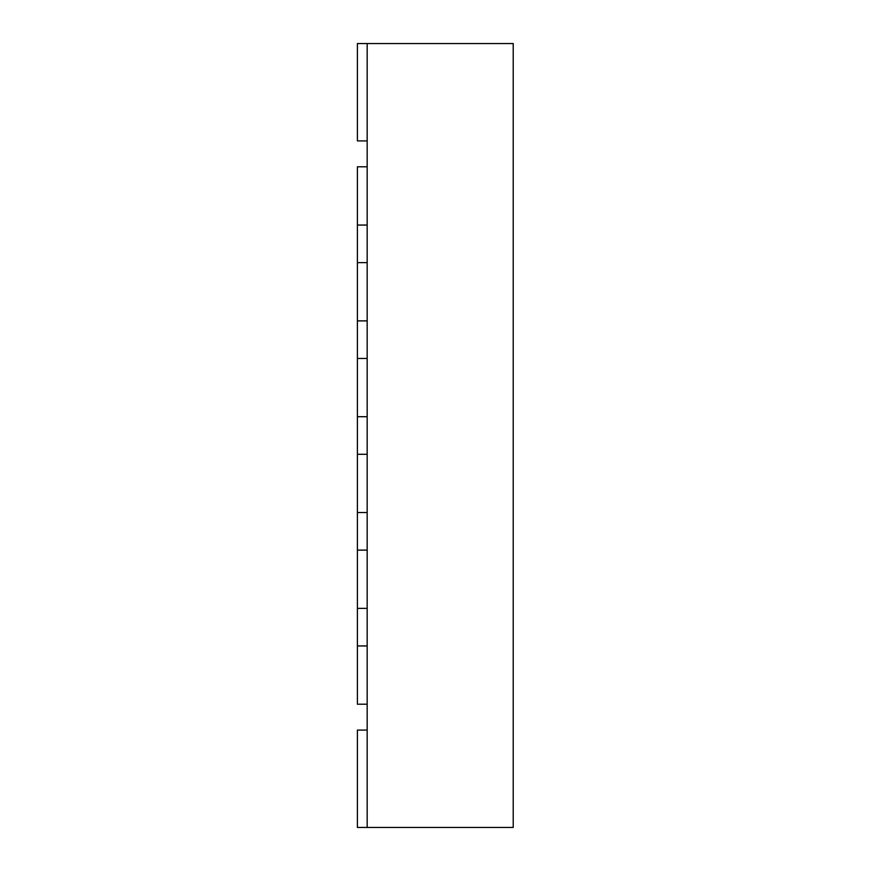 <?xml version="1.0" encoding="UTF-8"?>
<svg xmlns="http://www.w3.org/2000/svg" width="871" height="871" viewBox="0 0 871 871"><rect width="100%" height="100%" fill="white"/><g stroke="black" fill="none" stroke-linecap="round" stroke-linejoin="round"><path stroke-width="1.31" d="M513.215 655.482L513.215 694.677M367.17 43.55L367.17 827.45L513.215 827.45L513.215 43.55L357.393 43.55L357.393 140.917L367.17 140.917M367.17 166.786L357.393 166.786L357.393 225.056L367.17 225.056L367.17 166.786M357.393 645.944L357.393 704.214L367.17 704.214L367.17 645.944L357.393 645.944L357.393 608.383L367.17 608.383L367.17 550.113L357.393 550.113L357.393 512.551L367.17 512.551L367.17 454.281L357.393 454.281L357.393 416.719L367.17 416.719L367.17 358.449L357.393 358.449L357.393 320.887L367.17 320.887L367.17 262.617L357.393 262.617L357.393 225.056M357.393 320.887L357.393 262.617M357.393 416.719L357.393 358.449M357.393 512.551L357.393 454.281M357.393 608.383L357.393 550.113M367.17 730.083L357.393 730.083L357.393 827.45L367.17 827.45"/></g></svg>
